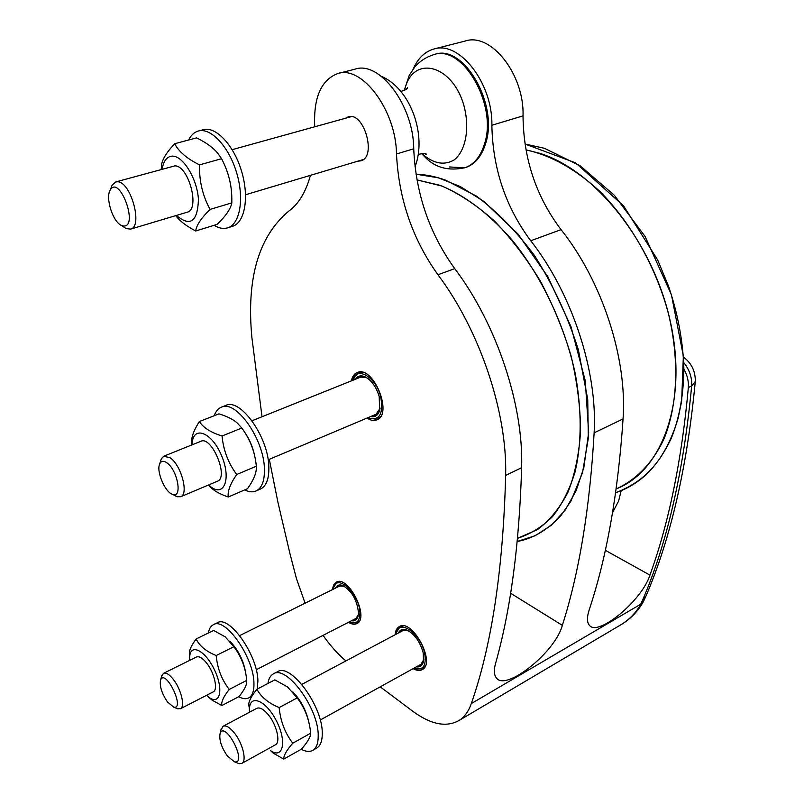 <?xml version="1.0" encoding="UTF-8"?>
<svg xmlns="http://www.w3.org/2000/svg" width="804" height="804" viewBox="0 0 804 804"><rect width="100%" height="100%" fill="white"/><g stroke="black" fill="none" stroke-linecap="round" stroke-linejoin="round"><path stroke-width="1.21" d="M237.09 762.875L239.079 763.669L241.863 763.368C247.029 761.036 242.738 743.318 234.446 733.057C229.763 727.268 225.944 725.027 223.02 726.313L220.839 730.374M275.3 744.876L275.44 744.795C280.797 742.353 276.707 724.826 268.365 714.816C263.652 709.168 259.772 707.028 256.727 708.374L223.14 726.243M227.381 756.011C221.361 747.238 218.939 739.72 220.105 733.449C225.261 720.002 247.984 764.604 234.527 761.85L227.381 756.011M176.357 708.254L180.448 708.746C185.362 706.756 181.131 689.159 173.332 679.39C169.282 674.315 165.986 672.305 163.443 673.36L161.463 676.737M213.09 691.953L213.221 691.882C218.316 689.792 214.296 672.375 206.437 662.828C202.357 657.873 199 655.953 196.367 657.059L163.564 673.31M167.503 701.982C161.694 693.309 159.393 685.943 160.599 679.872C165.554 668.044 185.674 709.882 173.684 707.158L167.503 701.982M174.609 495.425L177.111 496.731L180.739 496.721C188.95 494.179 181.222 465.194 170.267 457.848L163.765 456.21L161.262 458.923L160.589 461.084M217.291 481.284L217.502 481.194C229.12 477.224 211.593 435.406 200.799 441.336L163.966 456.129M167.021 462.913C177.744 470.229 182.679 498.721 172.589 494.37C164.971 492.329 155.956 470.842 159.755 463.737C161.222 460.813 163.644 460.541 167.021 462.913M198.739 130.911L202.99 129.786C215.452 125.766 233.602 144.75 241.431 170.77C249.441 196.749 245.029 222.356 232.708 226.256L232.054 226.457M188.618 140.007C190.96 135.283 194.096 132.318 198.045 131.092C210.457 127.092 228.597 146.117 236.466 172.207C244.506 198.226 240.155 223.874 227.884 227.753C223.643 229.14 219.04 228.326 214.085 225.311M161.262 169.322L161.514 165.031C162.358 159.212 166.75 152.117 174.679 143.735L196.578 137.866C206.718 142.861 213.954 148.227 218.296 153.976L221.562 158.71L199.533 164.87C199.131 180.99 202.658 195.844 210.095 209.412L231.843 202.869L231.813 198.417C231.733 184.83 228.316 171.594 221.562 158.71M174.679 143.735C178.85 151.745 187.141 158.79 199.533 164.87M210.095 209.412C201.281 217.974 196.477 225.16 195.694 230.989C187.372 226.577 181.292 222.165 177.463 217.753L175.694 215.643M195.694 230.989L217.04 224.396C225.663 216.246 230.597 209.07 231.843 202.869M176.377 215.442C190.277 227.08 197.633 221.753 198.437 199.442C197.231 178.629 182.679 155.082 171.885 156.157C166.74 156.73 163.503 161.041 162.157 169.081M186.95 212.286L187.272 212.186C200.317 209.392 188.649 165.393 174.85 165.875L115.907 181.895M683.701 362.503C689.48 369.709 692.133 377.518 691.661 385.92L688.355 387.518C681.691 460.471 668.888 523.002 649.933 575.111C641.803 600.789 598.608 636.225 589.724 625.663C586.92 622.809 586.739 617.583 589.161 609.975C606.698 557.323 617.995 493.636 623.06 418.924C627.381 358.795 602.417 281.561 561.061 229.642C536.137 196.658 523.454 158.74 523.022 115.876C524.479 74.32 490.762 31.919 464.883 41.125L434.592 48.853M413.276 68.842C417.899 58.401 424.633 51.828 433.467 49.144C459.004 39.979 492.892 83.174 491.867 125.263C492.731 168.659 505.696 207.161 530.74 240.758C572.287 293.671 597.834 372.101 594.126 432.843C589.804 508.319 579.212 572.488 562.348 625.361C555.162 652.476 506.118 691.169 496.631 678.224C494.038 675.27 493.666 670.425 495.495 663.702C510.59 610.367 519.294 545.032 521.625 467.707C523.736 405.487 496.711 324.042 454.732 268.626C429.396 233.492 415.728 193.543 413.728 148.8C413.618 105.384 379.367 60.189 354.765 69.234L338.504 73.395M314.756 126.771L314.666 125.213C313.661 97.324 321.238 80.139 337.419 73.666C361.8 64.652 396.111 110.289 396.493 153.986C398.754 199.03 412.583 239.29 437.969 274.767C480.028 330.745 507.384 412.854 505.646 475.395C503.153 569.212 491.716 645.27 471.315 703.57C468.581 711.48 464.4 717.178 458.762 720.655C446.019 727.56 430.693 724.424 412.784 711.259L380.212 686.847M395.156 634.738C395.488 630.718 396.854 628.014 399.236 626.628C412.05 617.944 436.301 662.958 422.281 669.611C419.778 670.988 416.723 670.667 413.115 668.647M332.374 589.674L333.61 584.97L336.243 582.207C348.202 574.569 369.91 617.934 356.896 623.582C354.574 624.768 351.76 624.336 348.464 622.296M688.355 387.518C688.797 381.317 687.299 375.156 683.862 369.036M621.13 490.721L618.638 501.023L612.588 512.51M345.901 660.938C337.821 654.084 330.203 645.562 323.047 635.371M305.088 603.191L296.505 578.81L289.892 553.413L277.933 502.299L269.3 459.325M262.024 416.753L251.903 337.64C246.285 278.616 258.587 236.436 288.797 211.1C298.535 204.085 305.751 192.166 310.465 175.342M695.209 382.282C687.038 467.586 670.606 538.891 645.893 596.206L642.627 600.025L640.677 604.236C636.095 612.849 629.12 619.924 619.763 625.442L618.517 626.175M643.692 600.97L643.582 601.251C637.964 611.502 630.024 619.562 619.763 625.442M645.421 597.261L643.552 601.251L640.677 604.236L471.315 703.57M345.68 118.198L348.132 116.942C363.8 110.942 377.076 156.921 360.916 160.83L357.84 161.172M351.298 380.895C352.252 376.684 354.162 373.93 357.046 372.634C372.744 364.443 393.508 413.98 376.865 419.919L371.91 420.432L366.674 418.221M434.502 54.471L434.592 54.451C463.476 43.396 498.912 104.51 485.606 143.544C481.717 156.127 475.234 164.056 466.149 167.353L465.194 167.654M123.313 226.004L121.444 225.432C112.952 222.025 105.223 198.025 110.148 190.196C119.404 173.644 139.283 227.823 123.313 226.004M122.942 226.457L126.067 228.607L130.68 229.11C143.172 226.517 130.791 181.523 117.525 181.774L115.605 181.985L112.138 185.121L111.063 187.865M208.708 484.912L209.613 485.747C223.572 498.5 231.773 479.496 221.613 455.757C211.804 431.859 192.729 424.924 192.166 444.099L192.136 444.823M191.804 444.733L191.774 439.647C192.136 434.964 194.679 428.924 199.402 421.537C203.251 427.678 210.809 432.502 222.055 435.999C223.401 450.33 228.286 463.164 236.728 474.511C230.326 483.666 227.492 491.174 228.235 497.013C220.949 494.44 215.552 491.636 212.045 488.611L208.407 485.033M244.436 431.899C249.722 439.486 253.2 447.838 254.858 456.973M228.235 497.013L247.521 488.701C253.139 480.732 256.064 474.089 256.295 468.752L256.335 466.219C254.989 452.069 250.155 439.346 241.823 428.029L237.572 423.316C233.673 419.658 227.482 416.502 219 413.849L199.402 421.537M236.728 474.511L256.335 466.219M222.055 435.999L241.823 428.029M244.707 489.917C249.039 492.058 252.868 492.4 256.195 490.912C261.883 488.008 264.627 480.822 264.426 469.335C264.315 439.386 235.733 399.065 221.13 407.286C217.995 408.643 215.683 411.467 214.196 415.728M260.124 489.204L260.556 489.023C266.265 486.108 269.038 478.923 268.858 467.446C268.807 437.537 240.225 397.317 225.562 405.558L221.592 407.105M206.517 695.329L209.14 697.46C220.386 705.661 223.773 688.706 214.246 669.39C204.97 649.964 190.045 642.969 189.704 657.23L189.754 660.325M189.422 655.762L189.352 652.546C189.613 649.32 191.875 644.798 196.136 638.979C199.543 645.974 206.226 651.501 216.196 655.551C217.381 668.476 221.733 679.772 229.24 689.44C223.592 696.535 221.11 701.912 221.814 705.56L211.944 700.033L207.472 696.174M229.813 641.079C238.848 650.607 244.235 661.883 245.974 674.918M221.814 705.56L239.049 696.545C243.934 690.445 246.486 685.681 246.707 682.274L246.738 680.385C245.552 667.611 241.24 656.406 233.823 646.758L225.331 636.909L213.623 630.457L196.136 638.979M229.24 689.44L246.738 680.385M216.196 655.551L233.823 646.758M238.748 696.706C242.748 698.917 246.114 699.299 248.848 697.852C252.486 695.711 254.175 690.767 253.943 682.998C253.732 657.049 225.009 616.507 213.271 624.758C210.738 626.105 209.1 628.859 208.357 633.029M257.21 689.088L257.903 680.938C257.742 655.009 229.019 614.568 217.221 622.839L213.542 624.628M248.727 705.912L248.778 704.013C248.999 700.646 251.722 695.721 256.938 689.229C260.968 696.947 268.375 703.068 279.159 707.58C280.475 721.238 285.018 733.097 292.797 743.177C286.525 750.373 283.51 755.68 283.762 759.097L273.3 753.177L270.425 750.524C283.159 759.73 287.159 741.348 276.325 720.696C265.772 699.902 249.17 693.581 249.471 709.681L249.572 712.183M292.857 691.912C301.269 700.766 306.676 711.289 309.068 723.469M283.762 759.097L301.389 749.197C307.359 742.424 310.444 737.258 310.645 733.7L310.686 733.208C309.379 719.721 304.877 707.952 297.189 697.902L287.52 686.948L274.837 679.862L256.938 689.229M292.797 743.177L310.686 733.208M279.159 707.58L297.189 697.902M301.229 749.288C305.842 751.71 309.701 752.052 312.796 750.303C316.424 748.052 318.233 743.258 318.213 735.921C318.917 708.565 286.254 664.285 273.259 673.963C270.415 675.581 268.636 678.747 267.923 683.48M316.525 748.192L316.806 748.042C320.444 745.78 322.263 740.986 322.263 733.65C323.017 706.324 290.355 662.154 277.3 671.863L273.551 673.812M339.881 581.664L337.157 582.257L333.831 586.86L333.479 588.548M350.021 622.085L351.8 622.899L357.398 622.819L359.348 621.06M333.348 589.191L333.65 587.835C337.017 572.177 360.875 595.613 359.901 614.055C359.448 621.291 356.453 624.095 350.916 622.457L349.438 621.793M351.499 620.738C354.805 621.381 356.996 619.884 358.061 616.246L358.483 612.879C357.157 600.126 351.891 590.99 342.695 585.483C339.288 584.277 336.866 585.171 335.419 588.166M358.363 614.658L355.519 619.18L353.499 619.703M337.439 587.161L338.916 585.925L344.323 586.267M362.302 372.282L358.011 372.785L352.484 380.423M367.85 417.718L369.167 418.452L377.438 419.125L380.553 416.593M352.564 380.392L352.584 380.332C356.242 365.719 375.669 376.473 380.644 396.432C383.709 413.939 379.599 421.095 368.322 417.889L367.93 417.688M370.584 416.562C375.046 417.457 378.091 415.377 379.709 410.321L379.176 396.432C376.342 387.226 371.89 380.805 365.81 377.156C361.227 374.915 357.71 375.629 355.237 379.317M380.171 408.141L375.609 414.985L373.046 415.527M357.72 378.322L359.679 376.996L366.634 377.739L367.991 378.553M403.367 625.904L400.181 626.668L396.533 632.155L396.221 634.095M414.221 668.104L416.271 669.008L422.763 668.797L424.984 666.627M396.201 634.175L396.402 633.16C398.915 618.236 420.944 633.612 424.703 653.421C426.502 665.32 423.386 670.365 415.356 668.566L414.16 668.074M416.371 666.848C420.12 667.38 422.492 665.551 423.517 661.34L423.205 652.868C420.01 641.502 414.502 633.853 406.663 629.944C402.764 628.617 400.02 629.632 398.422 632.989M423.768 659.501L420.663 665.019L418.492 665.682M400.553 631.864L402.141 630.477L408.532 630.818M539.394 153.212L525.967 149.866C550.82 155.222 575.352 168.991 599.583 191.161C630.738 222.296 655.913 266.817 668.456 313.65C679.702 360.544 677.571 405.93 663.782 439.366C652.446 463.285 635.914 480.068 616.176 488.912C661.451 471.596 687.862 403.146 670.707 323.258C653.863 243.411 595.362 170.157 539.394 153.212M464.541 167.835L449.486 166.951L464.541 167.835M440.009 185.312L416.985 179.905L442.079 186.086C459.506 193.844 476.822 205.352 494.038 220.628C510.831 237.883 526.198 257.923 540.157 280.747C552.951 304.736 563.242 329.74 571.041 355.78C577.182 381.81 580.367 406.854 580.599 430.924C579.131 453.878 574.96 474.239 568.076 492.018C559.835 507.967 549.655 520.5 537.524 529.605L517.545 538.298C530.489 534.137 542.177 526.881 552.609 516.52C562.107 504.42 569.594 489.535 575.091 471.858C581.784 443.074 581.835 410.321 575.242 373.609C564.77 325.107 541.665 276.445 511.897 239.813C488.651 213.351 464.692 195.191 440.009 185.312M649.933 575.111L605.311 550.298M491.867 125.263L523.022 115.876M530.74 240.758L561.061 229.642M594.126 432.843L623.06 418.924M642.627 600.025C667.179 543.202 683.531 471.827 691.661 385.92L695.279 381.518C695.55 371.579 691.741 363.529 683.852 357.348L683.42 357.016M505.646 475.395L521.625 467.707M562.348 625.361L510.62 593.262M437.969 274.767L454.732 268.626M396.493 153.986L413.728 148.8M421.979 153.423L424.19 155.544C434.874 164.006 444.954 165.413 454.451 159.745C465.858 150.418 469.998 127.816 463.878 105.445C451.918 63.315 411.769 54.853 404.643 90.309M421.487 153.494L425.316 157.393C435.426 167.785 448.682 171.222 465.064 167.694C474.149 164.408 480.621 156.468 484.51 143.886C497.797 104.842 462.34 43.677 433.477 54.742C426.17 57.054 419.979 61.084 414.904 66.802L409.306 75.214L404.171 90.53M544.419 148.288L525.002 144.017L575.604 162.87L623.552 205.834L657.632 259.883L668.677 286.566C677.973 314.274 683.038 341.549 683.862 368.413C683.661 394.804 679.42 418.211 671.129 438.642C658.416 464.963 643.331 482.048 615.643 492.721C645.371 482.812 666.184 458.019 678.104 418.341L681.661 401.116L683.36 356.051L671.451 294.797L645.009 236.336L614.316 195.251L580.197 165.825L544.419 148.288M445.667 180.176L476.42 196.106C496.942 211.472 516.198 231.13 534.178 255.079C552.78 284.254 567.503 315.761 578.337 349.579L587.734 399.437L588.317 438.311L582.538 472.631L570.91 501.123L561.132 515.304C545.645 532.429 529.404 539.424 517.243 541.454L535.112 535.745L551.273 525.273L565.081 510.228L576.036 490.922L583.804 467.787L588.649 432.472L585.282 380.794L571.001 326.675L547.775 276.586L517.967 233.984L483.907 201.472L460.189 186.488L438.22 177.784L416.03 174.187C425.617 174.538 435.497 176.528 445.667 180.176M404.322 629.854L301.842 684.375M422.241 663.601L320.233 720.022M275.44 744.795L241.863 763.368M234.527 761.85L239.079 763.669M220.105 733.449L221.251 728.605M340.936 585.433L239.682 635.592M356.986 617.914L256.215 669.762M213.221 691.882L180.448 708.746M173.684 707.158L178.046 708.957M160.599 679.872L161.875 675.27M362.262 376.503L252.014 420.773M377.558 413.628L268.134 459.818M217.502 481.194L180.739 496.721M172.589 494.37L177.111 496.731M159.755 463.737L161.262 458.923M227.884 227.753L232.708 226.256M176.136 215.512L177.463 217.753M161.775 169.182L161.514 165.031M458.762 720.655L619.743 625.462M423.728 153.373L426.411 154.418C425.919 153.082 423.195 153.122 418.261 154.519M400.874 91.425C405.558 89.988 407.759 88.741 407.487 87.706L406.372 89.214M466.149 167.353L465.064 167.694M381.508 76.41C411.156 89.073 426.974 136.077 415.035 166.78M121.444 225.432L126.067 228.607M110.148 190.196L112.138 185.121M187.272 212.186L130.68 229.11M351.237 116.66L232.165 149.675M363.328 159.524L245.582 194.749M209.613 485.747L212.045 488.611M192.166 444.099L191.774 439.647M260.556 489.023L256.195 490.912M209.14 697.46L211.944 700.033M189.704 657.23L189.352 652.546M251.873 696.264L248.848 697.852M270.425 750.524L273.3 753.177M249.471 709.681L248.778 704.013M316.806 748.042L312.796 750.303M350.916 622.457L351.8 622.899M333.65 587.835L333.831 586.86M357.398 622.819L358.554 622.216M337.328 582.176L338.484 581.604M343.579 585.945L342.695 585.483M358.222 615.261L358.061 616.246M368.322 417.889L369.167 418.452M352.584 380.332L352.785 379.357M377.438 419.125L379.046 418.442M358.303 372.674L359.921 372.021M366.634 377.739L365.81 377.156M379.88 409.336L379.709 410.321M415.356 668.566L416.271 669.008M396.402 633.16L396.533 632.155M422.763 668.797L424.06 668.084M400.362 626.567L401.658 625.884M407.568 630.406L406.663 629.944M423.628 660.325L423.517 661.34"/></g></svg>

